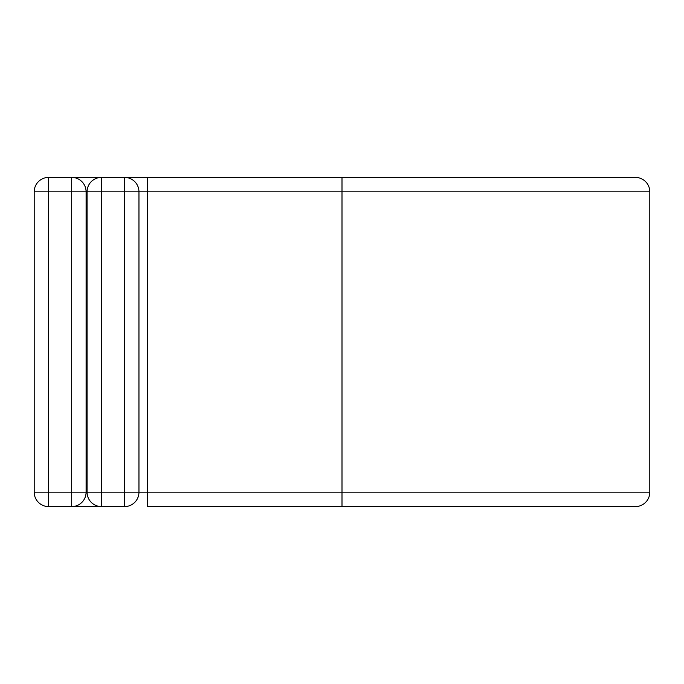 <?xml version="1.0" encoding="UTF-8"?>
<svg xmlns="http://www.w3.org/2000/svg" width="684" height="684" viewBox="0 0 684 684"><rect width="100%" height="100%" fill="white"/><g stroke="black" fill="none" stroke-linecap="round" stroke-linejoin="round"><path stroke-width="1.03" d="M71.683 506.596L71.683 191.828L48.615 191.828L48.615 177.404A14.415 14.415 0 0 0 34.2 191.828L48.615 191.828L48.615 506.596A14.415 14.415 0 0 1 34.2 492.172L86.099 492.172A14.415 14.415 0 0 1 71.683 506.596L48.615 506.596A14.415 14.415 0 0 1 34.2 492.172L34.2 191.828A14.415 14.415 0 0 1 48.615 177.404L71.683 177.404A14.415 14.415 0 0 1 86.099 191.828L86.099 492.172A14.415 14.415 0 0 1 71.683 506.596L101.48 506.596A14.415 14.415 0 0 1 87.065 492.172L87.065 191.828A14.415 14.415 0 0 1 101.48 177.404L124.548 177.404A14.415 14.415 0 0 1 138.963 191.828L138.963 492.172A14.415 14.415 0 0 1 124.548 506.596L101.48 506.596A14.415 14.415 0 0 1 87.065 492.172L124.548 492.172L124.548 191.828L101.48 191.828L101.48 506.596M71.683 177.404L101.48 177.404A14.415 14.415 0 0 0 87.065 191.828L86.099 191.828A14.415 14.415 0 0 0 71.683 177.404L71.683 191.828L86.099 191.828M342 506.596L342 177.404L635.385 177.404A14.415 14.415 0 0 1 649.8 191.828L649.8 492.172A14.415 14.415 0 0 1 635.385 506.596L147.616 506.596L147.616 492.172L138.963 492.172A14.415 14.415 0 0 1 124.548 506.596L124.548 492.172L138.963 492.172M147.616 177.404L124.548 177.404A14.415 14.415 0 0 1 138.963 191.828L147.616 191.828L147.616 177.404L342 177.404M649.8 492.172L147.616 492.172L147.616 191.828L649.8 191.828M124.548 177.404L124.548 191.828L138.963 191.828M87.065 191.828L101.48 191.828L101.48 177.404"/></g></svg>
